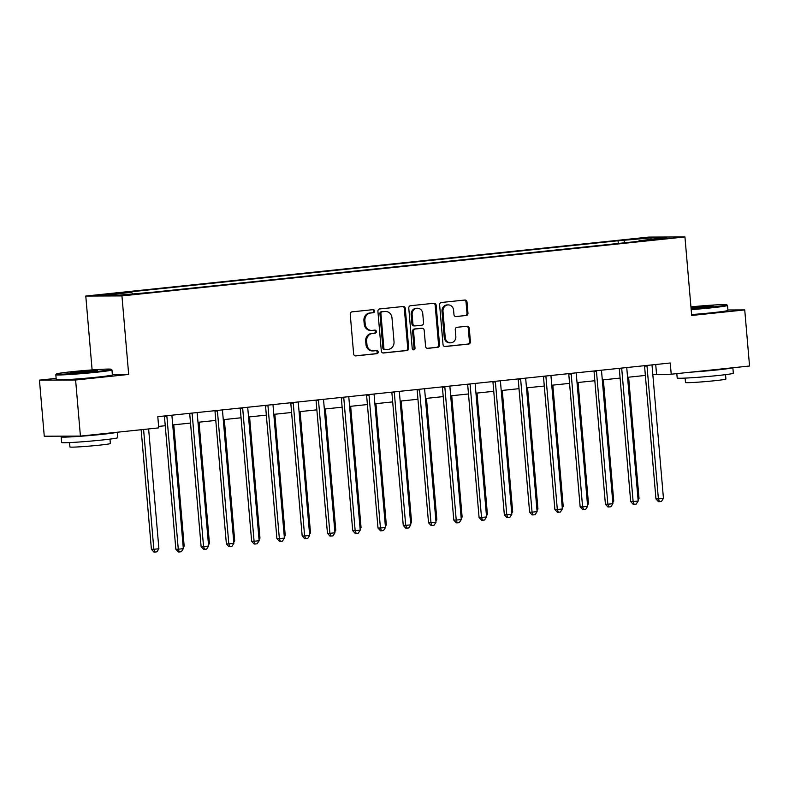 <?xml version="1.0" encoding="UTF-8"?>
<svg xmlns="http://www.w3.org/2000/svg" width="789" height="789" viewBox="0 0 789 789"><rect width="100%" height="100%" fill="white"/><g stroke="black" fill="none" stroke-linecap="round" stroke-linejoin="round"><path stroke-width="1.18" d="M374.637 311.034A1.548 1.391 89.8 0 0 373.108 309.643L352.032 311.852A2.209 1.992 89.8 0 0 350.237 314.259L353.63 353.896A2.209 1.992 89.8 0 0 355.809 355.898L376.886 353.689A1.548 1.391 89.8 0 0 376.748 350.592A1.548 1.391 89.8 0 0 376.619 350.602L373.897 350.888A7.081 6.381 89.8 0 1 373.315 350.918A7.081 6.381 89.8 0 1 366.944 344.507L366.658 341.203A7.081 6.381 89.8 0 1 372.408 333.491L375.13 333.205A1.548 1.391 89.8 0 0 374.864 330.118L372.142 330.404A7.081 6.381 89.8 0 1 371.56 330.433A7.081 6.381 89.8 0 1 365.189 324.023L364.903 320.719A7.081 6.381 89.8 0 1 370.652 313.006L373.375 312.72A1.548 1.391 89.8 0 0 374.637 311.034M371.56 330.433L370.583 330.443A7.081 6.381 89.8 0 1 364.212 324.032L363.926 320.728A7.081 6.381 89.8 0 1 369.666 313.016L372.398 312.73A1.548 1.391 89.8 0 0 372.635 309.692M355.208 355.859L375.909 353.689A1.548 1.391 89.8 0 0 376.146 350.651M373.315 350.918L372.339 350.927A7.081 6.381 89.8 0 1 365.968 344.507L365.682 341.203A7.081 6.381 89.8 0 1 371.422 333.491L374.154 333.205A1.548 1.391 89.8 0 0 374.39 330.167M635.056 238.761L645.363 238.14L635.056 238.761M466.171 315.561A2.209 1.992 89.8 0 0 467.966 313.144L467.009 302.029A2.209 1.992 89.8 0 0 464.839 300.037L441.426 302.483A2.209 1.992 89.8 0 0 439.621 304.899L443.023 344.537A2.209 1.992 89.8 0 0 445.193 346.529L468.607 344.083A2.209 1.992 89.8 0 0 470.412 341.667L469.258 328.234A2.209 1.992 89.8 0 0 467.078 326.242L457.058 327.287A2.209 1.992 89.8 0 0 455.263 329.703L455.835 336.361A5.917 5.336 89.8 0 1 450.549 342.83A5.917 5.336 89.8 0 1 445.223 337.475L442.984 311.379A5.917 5.336 89.8 0 1 448.27 304.899A5.917 5.336 89.8 0 1 453.596 310.264L453.971 314.614A2.209 1.992 89.8 0 0 456.15 316.606L465.185 315.561A2.209 1.992 89.8 0 0 466.989 313.154L466.033 302.029A2.209 1.992 89.8 0 0 464.455 300.076M691.677 315.472L744.737 309.919L749.55 366.007L671.212 374.213L670.255 362.989L157.79 416.671L158.757 427.885L80.419 436.09L75.606 380.002L128.676 374.44L121.94 295.914L684.941 236.947L691.677 315.472M405.299 308.489A2.209 1.992 89.8 0 0 403.12 306.497L379.706 308.953A2.209 1.992 89.8 0 0 377.911 311.359L381.314 350.997A2.209 1.992 89.8 0 0 383.484 352.999L406.897 350.543A2.209 1.992 89.8 0 0 408.692 348.136L405.299 308.489L404.323 308.499A2.209 1.992 89.8 0 0 402.745 306.536M410.566 305.718L433.98 303.262A2.209 1.992 89.8 0 1 436.149 305.254L439.552 344.901A2.209 1.992 89.8 0 1 437.757 347.308L427.737 348.363A2.209 1.992 89.8 0 1 425.567 346.361L424.186 330.285A2.209 1.992 89.8 0 0 422.007 328.293L415.359 328.993A2.209 1.992 89.8 0 0 413.564 331.4L415.004 348.136A1.548 1.391 89.8 0 1 412.223 348.432L408.771 308.124A2.209 1.992 89.8 0 1 410.566 305.718M108.33 294.553L116.713 293.498L98.339 295.165L108.33 294.553M121.94 295.914L85.784 296.043L648.785 237.085L684.941 236.947M618.28 243.456L618.053 240.763L125.806 292.324L131.714 292.305L104.424 295.165L119.474 295.106L152.681 292.226L644.929 240.665L639.011 240.694L638.794 241.306M618.053 240.763L651.25 237.883L666.301 237.834L639.011 240.694M56.137 378.385L39.45 380.13L75.606 380.002M39.45 380.13L44.263 436.218L80.419 436.09M744.737 309.919L727.912 309.978M92.116 369.913L85.784 296.043M652.838 374.657L671.212 374.213M158.628 426.415L165.246 425.725M172.722 424.936L190.514 423.072M197.99 422.293L215.792 420.429M223.267 419.649L241.059 417.785M248.535 416.996L266.327 415.132M273.803 414.353L291.595 412.489M299.07 411.71L316.862 409.846M324.338 409.057L342.13 407.193M349.606 406.414L367.408 404.55M374.883 403.771L392.675 401.907M400.151 401.118L417.943 399.254M425.419 398.475L443.211 396.611M450.687 395.831L468.479 393.967M475.954 393.178L493.746 391.314M501.222 390.535L519.014 388.671M526.5 387.882L544.292 386.028M551.767 385.239L569.559 383.375M577.035 382.596L594.827 380.732M602.303 379.943L620.095 378.079M627.571 377.3L645.363 375.436M655.718 364.518L656.556 374.262M131.714 292.305L132.463 293.745M625.006 242.756L623.961 240.744M651.25 237.883L650.708 239.462M128.676 374.44L112.354 374.499M382.892 352.959L405.921 350.543A2.209 1.992 89.8 0 0 407.716 348.136L404.323 308.499M382.152 311.803A1.548 1.391 89.8 0 0 380.9 313.489L383.888 348.284A1.548 1.391 89.8 0 0 385.407 349.685L388.277 349.379A7.081 6.381 89.8 0 0 394.027 341.667L391.985 317.888A7.081 6.381 89.8 0 0 385.614 311.468A7.081 6.381 89.8 0 0 385.032 311.497L381.176 311.803A1.548 1.391 89.8 0 0 379.923 313.489L380.9 313.489M385.15 349.685L384.43 349.685A1.548 1.391 89.8 0 1 382.902 348.294L379.923 313.489M385.614 311.468L384.637 311.477A7.081 6.381 89.8 0 0 384.056 311.507L385.032 311.497M381.176 311.803L384.056 311.507M427.145 348.324L436.781 347.318A2.209 1.992 89.8 0 0 438.576 344.901L435.173 305.264A2.209 1.992 89.8 0 0 433.595 303.301M421.395 328.293A2.209 1.992 89.8 0 0 421.03 328.293L414.383 328.993A2.209 1.992 89.8 0 0 412.588 331.4L414.028 348.146L415.004 348.136M413.13 349.734A1.548 1.391 89.8 0 0 414.028 348.146M422.756 313.608A5.917 5.336 89.8 0 0 417.42 308.243A5.917 5.336 89.8 0 0 412.134 314.722L412.923 323.914A2.209 1.992 89.8 0 0 415.103 325.906L421.75 325.216A2.209 1.992 89.8 0 0 423.545 322.8L422.756 313.608M417.42 308.243L416.444 308.252A5.917 5.336 89.8 0 0 411.158 314.722L412.134 314.722M414.126 325.906A2.209 1.992 89.8 0 1 411.947 323.914L411.158 314.722M455.549 316.576L465.185 315.561M448.27 304.899L447.294 304.909A5.917 5.336 89.8 0 0 442.008 311.379L442.984 311.379M450.549 342.83L449.572 342.84A5.917 5.336 89.8 0 1 444.246 337.475L442.008 311.379M444.601 346.489L467.63 344.083A2.209 1.992 89.8 0 0 469.425 341.676L468.281 328.234A2.209 1.992 89.8 0 0 466.693 326.281M141.152 429.729L151.399 549.302L153.845 549.292L158.895 548.759L148.628 428.95M143.578 429.472L153.845 549.292L154.881 552.053L153.904 552.053L151.399 549.302M158.895 548.759L156.903 551.836L154.881 552.053M166.893 416.375L164.447 416.385L175.839 549.213L178.275 549.203L166.893 416.375A2.259 2.032 89.8 0 0 166.745 415.724M183.334 548.671L181.332 551.748L179.31 551.965L178.275 549.203L183.334 548.671L171.943 415.842A2.259 2.032 89.8 0 1 171.972 415.182M179.31 551.965L178.334 551.965L175.839 549.213M183.127 546.225L184.172 546.116L173.767 424.827M184.172 546.116L183.235 547.546M208.395 543.582L209.44 543.463L199.045 422.184M209.44 543.463L208.503 544.903M233.662 540.929L234.708 540.82L224.313 419.541M234.708 540.82L233.771 542.26M192.161 413.732L189.715 413.742L201.106 546.56L203.552 546.55L192.161 413.732A2.259 2.032 89.8 0 0 192.013 413.081M208.602 546.027L206.6 549.105L204.578 549.312L203.552 546.55L208.602 546.027L197.211 413.199A2.259 2.032 89.8 0 1 197.25 412.539M204.578 549.312L203.601 549.322L201.106 546.56M217.429 411.079L214.983 411.089L226.374 543.917L228.82 543.907L217.429 411.079A2.259 2.032 89.8 0 0 217.281 410.438M233.869 543.374L231.867 546.452L229.846 546.669L228.82 543.907L233.869 543.374L222.488 410.556A2.259 2.032 89.8 0 1 222.518 409.885M229.846 546.669L228.869 546.669L226.374 543.917M242.696 408.436L240.26 408.446L251.642 541.264L254.088 541.264L242.696 408.436A2.259 2.032 89.8 0 0 242.558 407.785M259.137 540.731L257.145 543.808L255.123 544.015L254.088 541.264L259.137 540.731L247.756 407.903A2.259 2.032 89.8 0 1 247.785 407.242M255.123 544.015L254.147 544.025L251.642 541.264M258.93 538.285L259.976 538.177L249.58 416.888M259.976 538.177L259.048 539.607M267.964 405.793L265.528 405.802L276.909 538.621L279.355 538.611L267.964 405.793A2.259 2.032 89.8 0 0 267.826 405.142M284.405 538.088L282.413 541.165L280.391 541.372L279.355 538.611L284.405 538.088L273.024 405.26A2.259 2.032 89.8 0 1 273.053 404.589M280.391 541.372L279.414 541.372L276.909 538.621M71.907 371.698A27.497 1.085 -4.9 0 0 56.463 373.956A27.497 1.085 -4.9 0 0 95.755 371.609A27.497 1.085 -4.9 0 0 111.2 369.262A27.497 1.085 -4.9 0 0 71.907 371.698M55.822 374.726L56.246 379.667A28.167 1.105 175.1 0 0 96.534 377.211A28.167 1.105 175.1 0 0 112.383 374.854L111.959 369.913A28.167 1.105 175.1 0 1 111.959 369.913A28.167 1.105 175.1 0 1 96.11 372.28A28.167 1.105 175.1 0 1 55.822 374.726A28.167 1.105 175.1 0 1 55.841 374.686L56.463 373.956M77.874 371.668A13.748 0.542 175.1 0 1 97.52 370.495A13.748 0.542 175.1 0 1 89.798 371.629A13.748 0.542 175.1 0 1 70.152 372.842A13.748 0.542 175.1 0 1 77.874 371.668M94.108 371.126A13.068 0.513 -4.9 0 0 78.219 372.349A13.068 0.513 -4.9 0 0 73.614 372.881M117.305 432.224L117.768 437.678A28.167 1.105 175.1 0 1 101.919 440.035A28.167 1.105 175.1 0 1 61.631 442.491L61.157 436.879A28.167 1.105 175.1 0 1 63.958 436.149M116.979 432.264A28.167 1.105 175.1 0 1 101.436 434.423A28.167 1.105 175.1 0 1 61.157 436.879M109.977 439.118L110.352 443.507A20.287 0.799 175.1 0 1 98.941 445.213A20.287 0.799 175.1 0 1 69.935 446.978L69.56 442.58M691.115 308.923A27.497 1.085 -4.9 0 0 711.323 307.138A27.497 1.085 -4.9 0 0 726.768 304.791A27.497 1.085 -4.9 0 0 690.937 306.872M726.768 304.791L727.497 305.402A28.167 1.105 175.1 0 1 727.517 305.442A28.167 1.105 175.1 0 1 711.668 307.809A28.167 1.105 175.1 0 1 691.174 309.623M690.986 307.473A13.748 0.542 175.1 0 1 693.432 307.197A13.748 0.542 175.1 0 1 713.078 306.024A13.748 0.542 175.1 0 1 705.356 307.158A13.748 0.542 175.1 0 1 691.065 308.321M709.676 306.655A13.068 0.513 -4.9 0 0 693.787 307.868A13.068 0.513 -4.9 0 0 691.046 308.174M732.863 367.753L733.326 373.207A28.167 1.105 175.1 0 1 717.477 375.564A28.167 1.105 175.1 0 1 677.199 378.02L676.814 373.621M732.547 367.792A28.167 1.105 175.1 0 1 716.994 369.952A28.167 1.105 175.1 0 1 690.769 372.161M725.535 374.647L725.91 379.036A20.287 0.799 175.1 0 1 714.499 380.742A20.287 0.799 175.1 0 1 685.493 382.497L685.118 378.109M727.517 305.442L727.941 310.383A28.167 1.105 175.1 0 1 712.092 312.74A28.167 1.105 175.1 0 1 691.598 314.555M284.198 535.632L285.243 535.524L274.848 414.245M285.243 535.524L284.316 536.964M293.242 403.14L290.796 403.149L302.177 535.978L304.623 535.968L293.242 403.14A2.259 2.032 89.8 0 0 293.094 402.498M309.683 535.435L307.68 538.512L305.659 538.729L304.623 535.968L309.683 535.435L298.291 402.617A2.259 2.032 89.8 0 1 298.321 401.946M305.659 538.729L304.682 538.729L302.177 535.978M309.466 532.989L310.511 532.881L300.116 411.602M310.511 532.881L309.584 534.321M318.509 400.496L316.064 400.506L327.455 533.325L329.891 533.315L318.509 400.496A2.259 2.032 89.8 0 0 318.361 399.845M334.95 532.792L332.948 535.869L330.926 536.076L329.891 533.315L334.95 532.792L323.559 399.964A2.259 2.032 89.8 0 1 323.589 399.303M330.926 536.076L329.95 536.086L327.455 533.325M334.733 530.346L335.789 530.238L325.384 408.949M335.789 530.238L334.852 531.668M343.777 397.853L341.331 397.863L352.722 530.681L355.158 530.672L343.777 397.853A2.259 2.032 89.8 0 0 343.629 397.202M360.218 530.139L358.216 533.226L356.194 533.433L355.158 530.672L360.218 530.139L348.827 397.321A2.259 2.032 89.8 0 1 348.866 396.65M356.194 533.433L355.218 533.433L352.722 530.681M360.011 527.693L361.056 527.585L350.661 406.305M361.056 527.585L360.119 529.024M369.045 395.2L366.599 395.21L377.99 528.038L380.436 528.028L369.045 395.2A2.259 2.032 89.8 0 0 368.897 394.559M385.486 527.496L383.484 530.573L381.462 530.79L380.436 528.028L385.486 527.496L374.104 394.678A2.259 2.032 89.8 0 1 374.134 394.007M381.462 530.79L380.485 530.79L377.99 528.038M385.279 525.05L386.324 524.941L375.929 403.662M386.324 524.941L385.387 526.381M394.313 392.557L391.877 392.567L403.258 525.385L405.704 525.375L394.313 392.557A2.259 2.032 89.8 0 0 394.175 391.906M410.753 524.853L408.761 527.93L406.739 528.137L405.704 525.375L410.753 524.853L399.372 392.025A2.259 2.032 89.8 0 1 399.402 391.364M406.739 528.137L405.753 528.147L403.258 525.385M410.546 522.407L411.592 522.298L401.197 401.009M411.592 522.298L410.665 523.728M419.58 389.914L417.144 389.914L428.526 522.742L430.972 522.732L419.58 389.914A2.259 2.032 89.8 0 0 419.442 389.263M436.021 522.2L434.029 525.287L432.007 525.494L430.972 522.732L436.021 522.2L424.64 389.381A2.259 2.032 89.8 0 1 424.669 388.711M432.007 525.494L431.031 525.494L428.526 522.742M435.814 519.754L436.859 519.645L426.464 398.366M436.859 519.645L435.932 521.085M444.858 387.261L442.412 387.271L453.793 520.099L456.239 520.089L444.858 387.261A2.259 2.032 89.8 0 0 444.71 386.62M461.299 519.556L459.297 522.634L457.275 522.851L456.239 520.089L461.299 519.556L449.908 386.738A2.259 2.032 89.8 0 1 449.937 386.068M457.275 522.851L456.298 522.851L453.793 520.099M461.082 517.111L462.127 517.002L451.732 395.713M462.127 517.002L461.2 518.442M470.126 384.618L467.68 384.628L479.071 517.446L481.507 517.436L470.126 384.618A2.259 2.032 89.8 0 0 469.978 383.967M486.566 516.913L484.564 519.99L482.543 520.198L481.507 517.436L486.566 516.913L475.175 384.085A2.259 2.032 89.8 0 1 475.205 383.424M482.543 520.198L481.566 520.207L479.071 517.446M486.349 514.467L487.405 514.359L477 393.07M487.405 514.359L486.468 515.789M495.393 381.975L492.947 381.975L504.339 514.803L506.775 514.793L495.393 381.975A2.259 2.032 89.8 0 0 495.245 381.324M511.834 514.26L509.832 517.337L507.81 517.554L506.775 514.793L511.834 514.26L500.443 381.442A2.259 2.032 89.8 0 1 500.482 380.771M507.81 517.554L506.834 517.554L504.339 514.803M511.627 511.814L512.672 511.706L502.268 390.427M512.672 511.706L511.736 513.146M520.661 379.322L518.215 379.331L529.606 512.16L532.052 512.15L520.661 379.322A2.259 2.032 89.8 0 0 520.513 378.671M537.102 511.617L535.1 514.694L533.078 514.911L532.052 512.15L537.102 511.617L525.711 378.789A2.259 2.032 89.8 0 1 525.75 378.128M533.078 514.911L532.102 514.911L529.606 512.16M536.895 509.171L537.94 509.063L527.545 387.774M537.94 509.063L537.003 510.493M545.929 376.678L543.483 376.688L554.874 509.507L557.32 509.497L545.929 376.678A2.259 2.032 89.8 0 0 545.791 376.028M562.37 508.974L560.377 512.051L558.356 512.258L557.32 509.497L562.37 508.974L550.988 376.146A2.259 2.032 89.8 0 1 551.018 375.485M558.356 512.258L557.369 512.268L554.874 509.507M562.163 506.528L563.208 506.41L552.813 385.131M563.208 506.41L562.271 507.85M571.197 374.025L568.761 374.035L580.142 506.863L582.588 506.854L571.197 374.025A2.259 2.032 89.8 0 0 571.058 373.384M587.637 506.321L585.645 509.398L583.623 509.615L582.588 506.854L587.637 506.321L576.256 373.503A2.259 2.032 89.8 0 1 576.286 372.832M583.623 509.615L582.647 509.615L580.142 506.863M587.43 503.875L588.476 503.767L578.081 382.487M588.476 503.767L587.549 505.207M596.474 371.382L594.028 371.392L605.41 504.22L607.855 504.21L596.474 371.382A2.259 2.032 89.8 0 0 596.326 370.731M612.915 503.678L610.913 506.755L608.891 506.972L607.855 504.21L612.915 503.678L601.524 370.85A2.259 2.032 89.8 0 1 601.553 370.189M608.891 506.972L607.915 506.972L605.41 504.22M612.698 501.232L613.743 501.123L603.348 379.834M613.743 501.123L612.816 502.554M621.742 368.739L619.296 368.749L630.687 501.567L633.123 501.557L621.742 368.739A2.259 2.032 89.8 0 0 621.594 368.088M638.183 501.035L636.181 504.112L634.159 504.319L633.123 501.557L638.183 501.035L626.791 368.207A2.259 2.032 89.8 0 1 626.821 367.546M634.159 504.319L633.182 504.329L630.687 501.567M637.966 498.589L639.021 498.47L628.616 377.191M639.021 498.47L638.084 499.91M647.01 366.086L644.564 366.096L655.955 498.924L658.391 498.914L647.01 366.086A2.259 2.032 89.8 0 0 646.862 365.445M663.45 498.382L661.448 501.459L659.426 501.676L658.391 498.914L663.45 498.382L652.059 365.563A2.259 2.032 89.8 0 1 652.099 364.893M659.426 501.676L658.45 501.676L655.955 498.924M102.314 295.066L102.274 294.573M106.771 294.711L106.722 294.11M369.666 313.016L370.652 313.006M363.926 320.728L364.903 320.719M364.212 324.032L365.189 324.023M374.154 333.205L375.13 333.205M371.422 333.491L372.408 333.491M365.682 341.203L366.658 341.203M365.968 344.507L366.944 344.507M375.909 353.689L376.886 353.689M372.398 312.73L373.375 312.72M407.716 348.136L408.692 348.136M405.921 350.543L406.897 350.543M382.902 348.294L383.888 348.284M435.173 305.264L436.149 305.254M438.576 344.901L439.552 344.901M436.781 347.318L437.757 347.308M421.03 328.293L422.007 328.293M414.383 328.993L415.359 328.993M412.588 331.4L413.564 331.4M411.947 323.914L412.923 323.914M444.246 337.475L445.223 337.475M468.281 328.234L469.258 328.234M469.425 341.676L470.412 341.667M467.63 344.083L468.607 344.083M466.033 302.029L467.009 302.029M466.989 313.154L467.966 313.144M384.302 349.695L385.279 349.685M421.218 328.283L422.194 328.283M413.939 325.916L414.915 325.916M111.2 369.262L111.93 369.873"/></g></svg>
